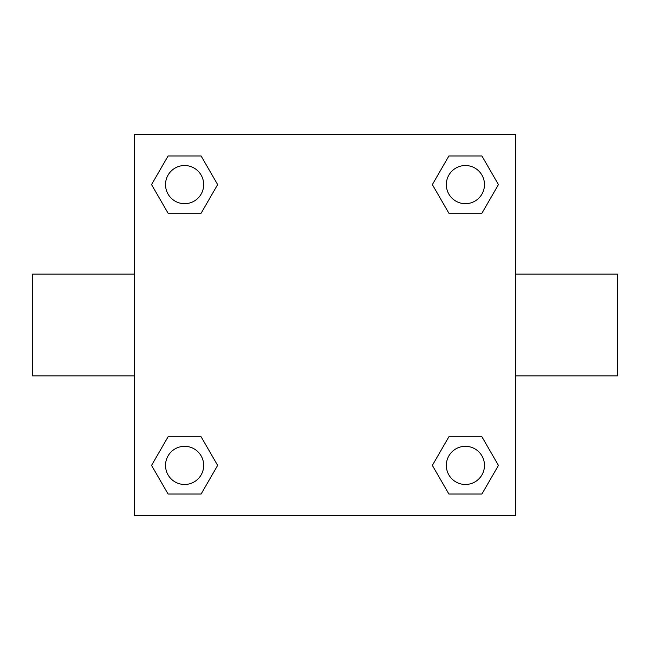 <?xml version="1.0" encoding="UTF-8"?>
<svg xmlns="http://www.w3.org/2000/svg" width="650" height="650" viewBox="0 0 650 650"><rect width="100%" height="100%" fill="white"/><g stroke="black" fill="none" stroke-linecap="round" stroke-linejoin="round"><path stroke-width="0.97" d="M201.118 213.216L168.082 213.216L151.556 184.6L168.082 155.984L201.118 155.984L217.644 184.6L201.118 213.216L168.082 213.216L186.42 213.216M186.42 436.784L201.118 436.784L217.644 465.4L201.118 494.016L168.082 494.016L151.556 465.4L168.082 436.784L201.118 436.784M463.58 213.216L448.882 213.216L432.356 184.6L448.882 155.984L481.918 155.984L498.444 184.6L481.918 213.216L448.882 213.216M448.882 436.784L481.918 436.784L498.444 465.4L481.918 494.016L448.882 494.016L432.356 465.4L448.882 436.784L481.918 436.784L463.58 436.784M515.759 375.871L617.5 375.871L617.5 274.129L515.759 274.129M134.241 274.129L32.5 274.129L32.5 375.871L134.241 375.871M134.241 134.241L515.759 134.241L515.759 515.759L134.241 515.759L134.241 134.241M481.918 494.016L448.882 494.016L481.918 494.016M484.477 465.4A19.078 19.078 0 0 0 455.861 448.882A19.078 19.078 0 0 0 455.861 481.918A19.078 19.078 0 0 0 484.477 465.4M201.118 494.016L168.082 494.016L201.118 494.016M203.678 465.4A19.078 19.078 0 0 0 175.061 448.882A19.078 19.078 0 0 0 175.061 481.918A19.078 19.078 0 0 0 203.678 465.4M448.882 155.984L481.918 155.984L448.882 155.984M484.477 184.6A19.078 19.078 0 0 0 455.861 168.082A19.078 19.078 0 0 0 455.861 201.118A19.078 19.078 0 0 0 484.477 184.6M168.082 155.984L201.118 155.984L168.082 155.984M203.678 184.6A19.078 19.078 0 0 0 175.061 168.082A19.078 19.078 0 0 0 175.061 201.118A19.078 19.078 0 0 0 203.678 184.6"/></g></svg>
